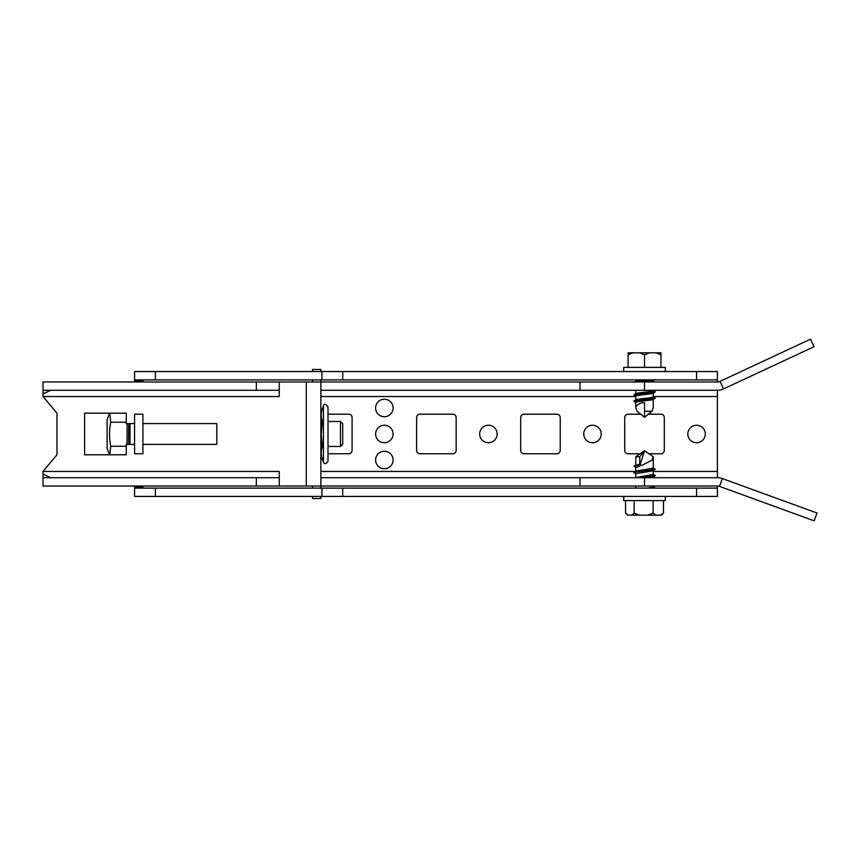 <?xml version="1.0" encoding="UTF-8"?>
<svg xmlns="http://www.w3.org/2000/svg" width="860" height="860" viewBox="0 0 860 860"><rect width="100%" height="100%" fill="white"/><g stroke="black" fill="none" stroke-linecap="round" stroke-linejoin="round"><path stroke-width="1.29" d="M142.91 381.947L142.91 380.7L134.579 380.7L134.579 381.947M320.866 477.698L644.527 477.698L644.527 486.018L717.38 486.018L717.38 496.424L321.909 496.424L321.909 488.104L342.721 488.104L342.721 496.424M696.557 496.424L696.557 488.104L342.721 488.104M640.109 453.757L628.079 453.757A3.333 3.333 0 0 1 624.747 450.425L624.747 417.541A3.333 3.333 0 0 1 628.079 414.208L641.141 414.208M647.903 414.208L660.964 414.208A3.333 3.333 0 0 1 664.296 417.541L664.296 450.425A3.333 3.333 0 0 1 660.964 453.757L648.945 453.757M524.009 453.757A3.333 3.333 0 0 1 520.687 450.425L520.687 417.541A3.333 3.333 0 0 1 524.009 414.208L556.893 414.208A3.333 3.333 0 0 1 560.226 417.541L560.226 450.425A3.333 3.333 0 0 1 556.893 453.757L524.009 453.757A3.333 3.333 0 0 1 520.687 450.425M328.004 414.208L348.762 414.208A3.333 3.333 0 0 1 352.084 417.541L352.084 450.425A3.333 3.333 0 0 1 348.762 453.757L328.004 453.757M717.38 379.873L696.557 379.873L696.557 371.541L717.38 371.541L717.38 381.947A6.246 6.246 0 0 0 720.013 381.367L810.529 339.152L814.054 346.698L723.529 388.913L720.013 381.367M139.427 380.7L134.579 379.873L134.579 371.541L342.721 371.541L342.721 379.873L321.909 379.873L321.909 371.541M696.557 379.873L342.721 379.873M696.557 371.541L342.721 371.541M155.391 371.541L155.391 379.873L321.909 379.873M155.391 379.873L134.579 379.873M142.91 380.7L143.308 381.947M143.308 486.018L142.91 487.265L134.579 487.265L134.579 486.018M142.91 486.018L142.91 487.265M134.579 453.757L134.579 414.208L142.91 414.208L142.91 453.757L134.579 453.757M134.579 488.104L155.391 488.104L155.391 496.424L134.579 496.424L134.579 488.104L139.427 487.265M155.391 496.424L321.909 496.424M696.557 488.104L717.38 488.104M155.391 488.104L321.909 488.104M393.095 460.003A8.74 8.74 0 0 1 384.345 468.743A8.74 8.74 0 0 1 375.605 460.003A8.74 8.74 0 0 1 384.345 451.263A8.74 8.74 0 0 1 393.095 460.003M393.095 407.973A8.74 8.74 0 0 1 384.345 416.713A8.74 8.74 0 0 1 375.605 407.973A8.74 8.74 0 0 1 384.345 399.223A8.74 8.74 0 0 1 393.095 407.973M705.308 433.988A8.74 8.74 0 0 1 696.557 442.728A8.74 8.74 0 0 1 687.817 433.988A8.74 8.74 0 0 1 696.557 425.248A8.74 8.74 0 0 1 705.308 433.988M601.237 433.988A8.74 8.74 0 0 1 592.486 442.728A8.74 8.74 0 0 1 583.746 433.988A8.74 8.74 0 0 1 592.486 425.248A8.74 8.74 0 0 1 601.237 433.988M497.166 433.988A8.74 8.74 0 0 1 488.415 442.728A8.74 8.74 0 0 1 479.676 433.988A8.74 8.74 0 0 1 488.415 425.248A8.74 8.74 0 0 1 497.166 433.988M393.095 433.988A8.74 8.74 0 0 1 384.345 442.728A8.74 8.74 0 0 1 375.605 433.988A8.74 8.74 0 0 1 384.345 425.248A8.74 8.74 0 0 1 393.095 433.988M644.527 477.698L717.38 477.698L717.38 390.279A14.566 14.566 0 0 0 723.529 388.913M320.866 390.279L717.38 390.279M644.527 390.279L644.527 381.947L717.38 381.947M580.005 390.279L580.005 381.947L279.242 381.947L279.242 390.279L43 390.279L43 381.947L279.242 381.947M580.005 381.947L644.527 381.947M580.005 477.698L580.005 486.018L644.527 486.018M580.005 486.018L256.344 486.018L256.344 477.698L279.242 477.698L279.242 471.452L43 471.452L56.975 454.8L56.975 413.176L43 396.524L279.242 396.524L279.242 390.279M628.079 453.757A3.333 3.333 0 0 1 624.747 450.425M624.747 417.541A3.333 3.333 0 0 1 628.079 414.208M660.964 414.208A3.333 3.333 0 0 1 664.296 417.541M520.687 417.541A3.333 3.333 0 0 1 524.009 414.208M556.893 414.208A3.333 3.333 0 0 1 560.226 417.541M452.833 453.757L419.938 453.757A3.333 3.333 0 0 1 416.616 450.425L416.616 417.541A3.333 3.333 0 0 1 419.938 414.208L452.833 414.208A3.333 3.333 0 0 1 456.155 417.541L456.155 450.425A3.333 3.333 0 0 1 452.833 453.757M348.762 414.208A3.333 3.333 0 0 1 352.084 417.541M717.38 486.018A6.246 6.246 0 0 1 719.508 486.394L722.357 478.579A14.566 14.566 0 0 0 717.38 477.698M722.357 478.579L817 513.022L814.151 520.848L719.508 486.394M134.579 444.394L126.259 444.394L126.259 454.8L84.624 454.8L84.624 413.176L126.259 413.176L126.259 423.582L134.579 423.582M142.91 423.582L216.795 423.582L216.795 444.394L142.91 444.394M320.866 488.104L320.866 379.873M312.546 371.541L312.546 369.467L320.866 369.467L320.866 371.541M320.866 496.424L320.866 498.51L312.546 498.51L312.546 496.424M312.546 486.018L312.546 488.104M312.546 379.873L312.546 381.947M279.242 477.698L279.242 486.018M43.065 477.698L43 474.075L50.708 477.698M43 471.452L43 474.075M256.344 477.698L43 477.698L43 486.018L256.344 486.018M50.708 390.279L43 393.901L43 396.524M43.065 390.279L43 393.901M256.344 390.279L256.344 381.947M665.339 371.541L665.339 367.381L623.715 367.381L623.715 371.541M652.084 411.209L644.527 417.337L636.97 411.209L635.787 407.726C635.905 405.694 637.926 404.039 641.861 402.76L644.527 402.76L644.527 411.209L652.084 411.209L653.267 407.726L653.267 399.384M635.787 407.726L635.787 402.405C635.239 401.362 653.815 400.33 653.267 399.287M653.267 393.138L653.267 396.879C653.815 397.922 635.239 398.965 635.787 399.997L636.669 400.459M653.095 396.675L655.202 397.911L653.901 398.599L633.841 401.039L635.787 399.997M635.787 399.9L635.787 396.159C635.239 395.116 653.815 394.084 653.267 393.041M653.267 390.279L653.267 390.633C653.815 391.676 635.239 392.719 635.787 393.762L641.377 394.955M653.095 390.429L655.202 391.665L653.901 392.353L633.841 394.794L635.787 393.762M635.787 393.654L635.787 390.279M653.267 381.947L653.267 380.55L651.246 379.873M646.01 381.947L653.267 380.55M643.033 379.873L636.959 380.754L635.787 381.27L636.669 381.722M635.787 381.163L635.787 379.873M652.375 398.825L647.677 398.083M652.375 392.579L647.677 391.837M660.964 367.381L660.964 352.815L628.079 352.815L628.079 367.381M653.901 379.873L635.153 381.947M633.841 394.794L635.959 396.363M633.841 401.039L635.959 402.609M649.343 352.815L644.527 354.89L644.527 367.381M644.527 354.89L639.7 352.815M632.906 352.815L628.079 354.89M660.964 354.89L656.148 352.815M644.527 417.337L644.527 411.209M623.715 496.424L623.715 500.595L665.339 500.595L665.339 496.424M635.938 473.817L633.723 472.495L635.948 471.054L653.256 468.173L653.267 456.757L652.213 456.015L653.267 456.757L651.848 460.25L642.205 465.206L639.743 465.206L639.743 466.41L638.604 465.206L639.743 464.002L633.831 466.045L638.604 465.206M635.787 477.397L635.787 473.645L651.848 471.087L653.256 470.57L652.407 470.076M653.267 470.517L653.256 474.408L635.271 477.698M649.741 477.698L653.116 476.945L652.407 476.322M653.267 486.018L653.256 486.9L651.848 487.416L647.086 488.104M639.743 464.002L639.743 456.757L635.787 456.757L644.527 450.64L639.969 465.206M635.787 471.151L635.787 467.399L639.743 466.41M635.787 488.104L635.841 486.018M625.564 500.595L625.564 513.076L627.617 515.162L661.426 515.162L663.479 513.076L663.479 500.595M655.331 488.104L652.396 487.287M638.604 477.698L655.223 475.698L652.396 474.795M633.831 472.29L655.223 469.452L652.396 468.55M635.938 467.571L633.831 466.045M639.743 456.757L644.527 450.64L652.213 456.015M625.564 513.076L628.079 515.162M631.627 515.162L634.142 513.076L634.142 500.595M647.537 515.162L653.095 513.076L653.095 500.595M653.095 513.076L656.148 515.162M660.437 515.162L663.479 513.076M634.142 513.076L639.7 515.162M340.463 421.497L342.721 423.754L342.721 444.222L340.463 446.469L340.463 421.497L328.004 421.497M109.532 454.8L107.102 448.135L107.102 419.831L109.532 413.176M109.79 454.8L110.704 446.265C109.156 438.256 109.156 430.247 110.704 422.228L109.811 413.176M128.699 423.582L128.548 443.986M126.259 453.156L126.259 451.124M126.259 446.265L110.704 446.265M127.011 444.394L127.097 423.582M126.259 422.228L110.704 422.228M126.259 417.154L126.259 415.036M320.866 409.951L322.425 408.737C320.78 413.015 320.78 417.229 322.425 421.357L321.178 433.988L322.425 446.609C320.78 450.748 320.78 454.951 322.425 459.24L323.435 461.992L323.435 405.985C324.08 403.534 325.607 403.802 328.004 406.791L328.004 461.186C325.994 464.174 324.467 464.443 323.435 461.992M320.866 458.014L322.425 459.24M320.866 446.007L322.425 446.609M320.866 421.97L322.425 421.357M717.38 396.524L653.267 396.524M635.787 396.524L320.866 396.524M717.38 471.452L653.267 471.452M635.271 471.452L320.866 471.452M306.3 486.018L306.3 381.947M130 444.394L130 423.582M653.095 380.754L655.202 379.518M653.095 393.246L655.202 392.01M653.095 399.491L655.202 398.255M633.841 382.302L635.959 381.066M653.267 476.762L653.267 477.698M636.841 456.015L635.787 456.757L635.787 464.905M653.095 486.663L655.212 487.899M653.095 474.172L655.212 475.408M653.095 467.926L655.212 469.173M655.223 475.698L653.116 476.945M655.223 469.452L653.116 470.7M340.463 446.469L328.004 446.469M322.425 408.737L323.435 405.985"/></g></svg>
